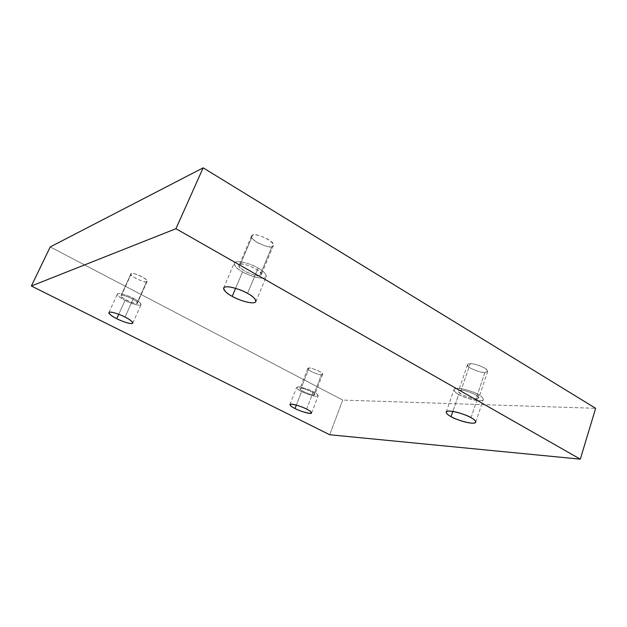 <?xml version="1.0" encoding="UTF-8"?>
<svg xmlns="http://www.w3.org/2000/svg" width="627" height="627" viewBox="0 0 627 627"><rect width="100%" height="100%" fill="white"/><g stroke="black" fill="none" stroke-linecap="round" stroke-linejoin="round"><path stroke-width="0.47" stroke-dasharray="3.13 2.35" d="M247.555 293.389L258.112 268.082C263.066 270.652 265.77 273.521 266.216 276.679C264.179 280.951 246.709 274.877 242.547 271.867L235.611 288.326L242.547 271.867C246.521 274.32 257.987 279.031 264.202 277.996C269.681 276.507 262.76 270.519 258.112 268.082C254.076 265.527 241.959 260.613 235.964 261.89C230.861 263.638 238.103 269.555 242.547 271.867C237.523 269.328 234.749 266.412 234.216 263.128C236.199 258.857 253.904 264.986 258.112 268.082L247.555 293.389M271.985 246.513C270.974 249.554 248.151 239.702 251.466 236.128L252.744 235.133L240.368 264.398L239.13 265.268C235.971 268.434 259.029 278.31 259.915 275.551L271.985 246.513C275.112 246.082 273.772 243.644 267.964 239.2C259.884 235.391 254.805 234.036 252.744 235.133C249.75 235.666 251.168 238.111 256.999 242.477C264.868 246.184 269.861 247.524 271.985 246.513L259.915 275.551L261.279 274.65C264.429 271.413 240.987 261.506 240.368 264.398L252.744 235.133C253.488 231.959 276.695 241.826 273.396 245.478L271.985 246.513M471.026 417.692L478.754 394.791C481.614 396.28 483.143 397.863 483.331 399.517C482.179 403.333 461.543 397.009 458.698 394.414L452.866 411.406L458.698 394.414C461.621 396.248 471.598 400.332 479.294 400.716C486.434 400.755 482.437 396.703 478.754 394.791C475.83 392.902 465.32 388.638 457.71 388.395C450.782 388.521 455.147 392.588 458.698 394.414C455.766 392.917 454.191 391.311 453.972 389.594C455.03 385.77 475.877 392.126 478.754 394.791L471.026 417.692M484.922 372.454C482.939 373.606 465.908 367.649 467.515 364.749L470.179 363.738L461.064 390.315L458.447 391.138C456.942 393.74 474.083 399.822 476.011 398.843L484.922 372.454C488.621 372.642 488.527 371.145 484.632 367.978C477.899 364.836 473.087 363.425 470.179 363.738C466.566 363.613 466.739 365.126 470.681 368.261C477.257 371.317 482.006 372.72 484.922 372.454L476.011 398.843L478.777 398.012C480.266 395.371 462.844 389.265 461.064 390.315L470.179 363.738C471.998 362.516 489.319 368.488 487.728 371.443L484.922 372.454M306.595 409.11L313.296 391.742C316.165 393.121 317.803 394.477 318.195 395.809C317.325 397.847 304.307 393.286 301.626 391.522L296.344 405.089L301.626 391.522C305.553 393.701 310.49 395.3 316.455 396.319C318.947 395.519 317.897 393.991 313.296 391.742C309.236 389.492 304.22 387.878 298.24 386.89C295.944 387.784 297.073 389.328 301.626 391.522C298.726 390.143 297.057 388.771 296.626 387.4C297.457 385.362 310.592 389.947 313.296 391.742L306.595 409.11M321.447 374.719C320.64 375.753 306.337 370.11 307.818 368.511L308.97 368.08L301.062 388.356L299.933 388.709C298.53 390.112 312.912 395.802 313.672 394.885L321.447 374.719C323.704 374.86 323.007 373.731 319.339 371.325C314.017 368.942 310.561 367.861 308.97 368.08C306.768 367.971 307.504 369.107 311.188 371.49C316.416 373.833 319.833 374.907 321.447 374.719L313.672 394.885L314.864 394.532C316.267 393.098 301.72 387.384 301.062 388.356L308.97 368.08C309.675 366.983 324.135 372.657 322.662 374.28L321.447 374.719M125.063 317.082L133.496 298.358C137.791 300.427 140.315 302.527 141.059 304.644C139.876 306.736 128.378 302.402 125.032 300.419L118.746 314.284L125.032 300.419C128.229 302.175 136.78 305.662 140.283 305.13C143.175 304.283 137.078 300.106 133.496 298.358C130.244 296.547 121.348 292.95 118.001 293.601C115.337 294.588 121.567 298.742 125.032 300.419C120.713 298.366 118.15 296.242 117.335 294.063C118.495 291.963 130.11 296.336 133.496 298.358L125.063 317.082M146.624 281.695C146.679 283.835 128.339 275.551 130.886 273.952L120.995 295.717C118.527 297.088 137.023 305.349 136.89 303.374L146.624 281.695C148.466 281.499 146.937 279.854 142.063 276.75C135.949 273.991 132.391 272.933 131.388 273.584C129.632 273.827 131.192 275.472 136.067 278.537C142.063 281.249 145.582 282.299 146.624 281.695L137.415 303.037C139.884 301.642 121.168 293.342 121.466 295.395L131.388 273.584C131.176 271.35 149.728 279.673 147.173 281.304L146.624 281.695M50.231 246.928L342.75 400.089L329.7 434.754L342.75 400.089L595.65 408.31L342.75 400.089L50.231 246.928M121.466 295.395C122.437 294.839 126.003 295.936 132.172 298.679C137.125 301.705 138.7 303.264 136.89 303.374C135.879 303.891 132.352 302.802 126.301 300.106C121.356 297.12 119.741 295.552 121.466 295.395M301.062 388.356C302.637 388.215 306.101 389.328 311.462 391.703C315.185 394.038 315.922 395.096 313.672 394.885C312.081 395.002 308.656 393.889 303.39 391.554C299.651 389.242 298.875 388.176 301.062 388.356M461.064 390.315C463.949 390.135 468.792 391.609 475.587 394.728C479.561 397.777 479.702 399.148 476.011 398.843C473.119 398.976 468.353 397.518 461.707 394.469C457.686 391.46 457.475 390.072 461.064 390.315M240.368 264.398C242.383 263.465 247.469 264.892 255.644 268.685C261.592 272.972 263.011 275.269 259.915 275.551C257.846 276.405 252.83 274.994 244.875 271.303C238.918 267.086 237.414 264.782 240.368 264.398M255.91 301.603L266.216 276.679M251.466 236.128L239.13 265.268M475.721 422.198L483.331 399.517M467.515 364.749L458.447 391.138M311.588 413.013L318.195 395.809M307.818 368.511L299.933 388.709M132.791 323.117L141.059 304.644M130.886 273.952L120.995 295.717M147.173 281.304L137.415 303.037M108.894 312.575L117.335 294.063M322.662 374.28L314.864 394.532M289.917 404.548L296.626 387.4M487.728 371.443L478.777 398.012M446.22 412.049L453.972 389.594M273.396 245.478L261.279 274.65M223.643 288.005L234.216 263.128"/><path stroke-width="0.94" d="M232.225 296.359C236.465 299.275 254.037 305.467 255.91 301.603C255.354 298.671 252.571 295.928 247.555 293.389C252.266 295.803 259.343 301.563 253.951 302.747C247.814 303.492 236.261 298.758 232.225 296.359C227.734 294.071 220.328 288.365 225.336 286.923C231.245 285.943 243.456 290.897 247.555 293.389C243.268 290.387 225.461 284.133 223.643 288.005C224.294 291.061 227.154 293.844 232.225 296.359L235.611 288.326L232.225 296.359M451.072 416.649C453.979 419.134 474.686 425.67 475.721 422.198C475.485 420.67 473.918 419.165 471.026 417.692C474.749 419.581 478.848 423.444 471.739 423.162C464.074 422.543 454.026 418.436 451.072 416.649C447.482 414.847 443.015 410.959 449.904 411.085C457.483 411.571 468.063 415.858 471.026 417.692C468.095 415.145 447.161 408.577 446.22 412.049C446.495 413.64 448.109 415.176 451.072 416.649L452.866 411.406L451.072 416.649M295.011 408.506C297.731 410.215 310.796 414.855 311.588 413.013C311.149 411.782 309.487 410.473 306.595 409.11C311.227 411.336 312.324 412.77 309.879 413.42C303.93 412.276 298.977 410.638 295.011 408.506C290.426 406.327 289.251 404.877 291.5 404.133C297.464 405.246 302.496 406.899 306.595 409.11C303.852 407.37 290.677 402.699 289.917 404.548C290.395 405.818 292.088 407.135 295.011 408.506L296.344 405.089L295.011 408.506M116.755 318.688C120.149 320.624 131.701 325.005 132.791 323.117C131.968 321.142 129.389 319.127 125.063 317.082C128.676 318.806 134.876 322.858 132.038 323.54C128.59 323.908 119.992 320.413 116.755 318.688C113.26 317.019 106.935 312.991 109.537 312.168C112.829 311.682 121.771 315.303 125.063 317.082C121.63 315.099 109.96 310.678 108.894 312.575C109.78 314.613 112.405 316.651 116.755 318.688L118.746 314.284L116.755 318.688M595.65 408.31L203.172 167.84L175.944 228.706L580.296 459.16L595.65 408.31L580.296 459.16L329.7 434.754L31.35 286.006L175.944 228.706L203.172 167.84L50.231 246.928L31.35 286.006L50.231 246.928L203.172 167.84L595.65 408.31M580.296 459.16L175.944 228.706L31.35 286.006L329.7 434.754L580.296 459.16"/></g></svg>
